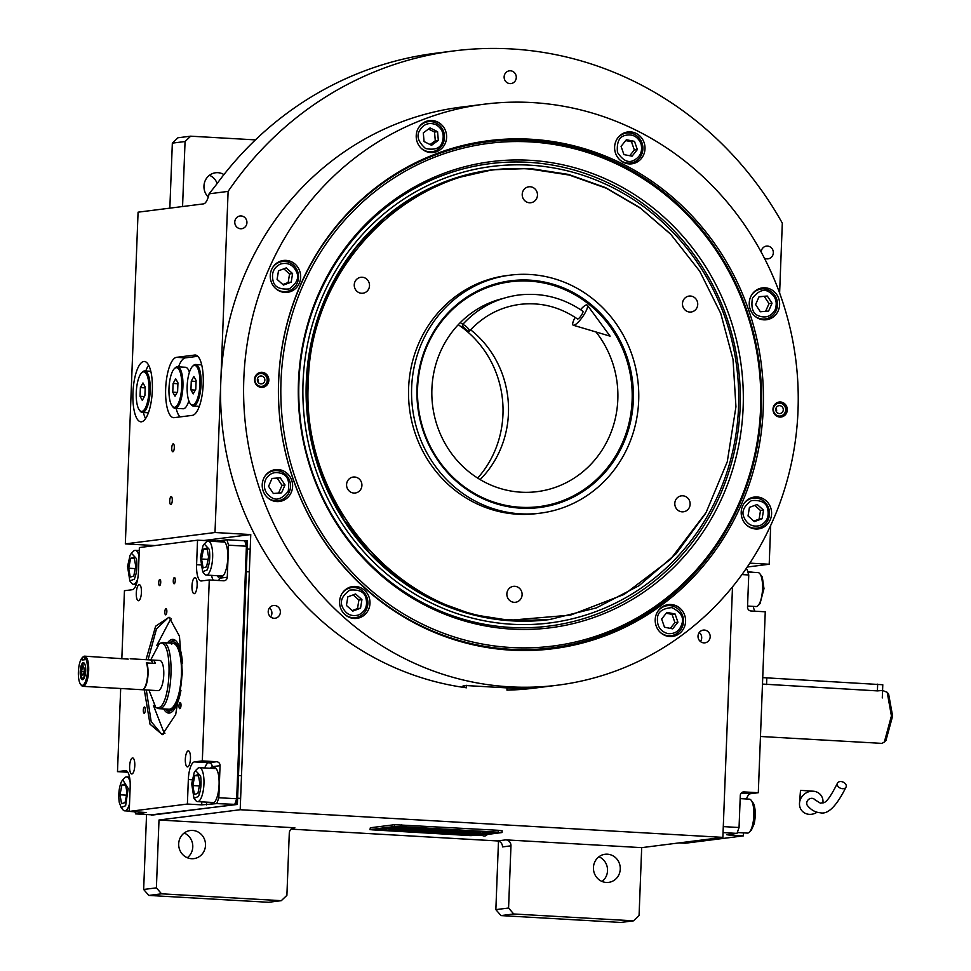 <?xml version="1.0" encoding="UTF-8"?>
<svg xmlns="http://www.w3.org/2000/svg" width="971" height="971" viewBox="0 0 971 971"><rect width="100%" height="100%" fill="white"/><g stroke="black" fill="none" stroke-linecap="round" stroke-linejoin="round"><path stroke-width="1.46" d="M174.307 447.643A3.969 1.262 93.3 0 1 172.814 451.77A3.969 1.262 93.3 0 1 171.758 447.971A3.969 1.262 93.3 0 1 173.263 443.844A3.969 1.262 93.3 0 1 174.307 447.643M172.28 500.417A3.969 1.262 93.3 0 1 170.787 504.544A3.969 1.262 93.3 0 1 169.731 500.745A3.969 1.262 93.3 0 1 171.236 496.618A3.969 1.262 93.3 0 1 172.28 500.417M223.937 174.574A14.164 13.412 82.8 0 0 215.586 172.765A14.164 13.412 82.8 0 0 203.959 186.056A14.164 13.412 82.8 0 0 208.255 197.077M217.152 183.495A14.164 13.412 82.8 0 0 209.433 175.278M620.263 869.081A14.164 13.412 82.8 0 0 605.067 854.262A14.164 13.412 82.8 0 0 593.439 867.552A14.164 13.412 82.8 0 0 608.635 882.372A14.164 13.412 82.8 0 0 620.263 869.081M602.056 881.462A14.164 13.412 82.8 0 0 607.53 870.696A14.164 13.412 82.8 0 0 598.925 856.774M205.5 845.34A14.164 13.412 82.8 0 0 190.316 830.521A14.164 13.412 82.8 0 0 178.688 843.811A14.164 13.412 82.8 0 0 193.872 858.631A14.164 13.412 82.8 0 0 205.5 845.34M187.294 857.721A14.164 13.412 82.8 0 0 192.78 846.955A14.164 13.412 82.8 0 0 184.174 833.033M633.505 920.836L513.72 913.978L501 915.592L620.772 922.45L633.505 920.836L639.076 915.495L641.685 847.647L722.873 837.366L732.498 586.885M501 915.592L495.853 909.633L508.573 908.019L513.72 913.978M508.573 908.019L510.964 845.826L502.48 846.906A5.668 5.365 82.8 0 0 497.334 840.935L291.106 829.137M495.853 909.633L498.487 841.141M641.685 847.647L505.818 839.866A5.668 5.365 -97.2 0 1 510.964 845.826M700.431 641.528A6.421 6.081 -97.2 0 0 701.693 637.886A6.421 6.081 82.8 0 0 699.278 632.473M698.015 636.114A6.421 6.081 82.8 0 0 704.897 642.838A6.421 6.081 82.8 0 0 710.177 636.806A6.421 6.081 82.8 0 0 703.283 630.094A6.421 6.081 82.8 0 0 698.015 636.114M270.618 616.925A6.421 6.081 -97.2 0 0 271.892 613.284A6.421 6.081 82.8 0 0 269.477 607.87M268.214 611.512A6.421 6.081 82.8 0 0 275.096 618.236A6.421 6.081 82.8 0 0 280.364 612.203A6.421 6.081 82.8 0 0 273.482 605.491A6.421 6.081 82.8 0 0 268.214 611.512M234.776 221.995A6.421 6.081 82.8 0 0 241.658 228.719A6.421 6.081 82.8 0 0 246.925 222.687A6.421 6.081 82.8 0 0 240.043 215.975A6.421 6.081 82.8 0 0 234.776 221.995M504.131 76.867A6.421 6.081 82.8 0 0 511.013 83.579A6.421 6.081 82.8 0 0 516.281 77.559A6.421 6.081 82.8 0 0 509.399 70.834A6.421 6.081 82.8 0 0 504.131 76.867M764.347 258.068A6.421 6.081 82.8 0 0 773.329 252.824A6.421 6.081 82.8 0 0 766.447 246.1A6.421 6.081 82.8 0 0 761.179 252.059M176.516 357.34A30.222 9.625 -86.7 0 0 165.701 387.842A30.222 9.625 -86.7 0 0 173.627 417.676A30.222 9.625 -86.7 0 0 174.197 417.651L192.367 415.357A30.222 9.625 -86.7 0 0 203.182 384.856A30.222 9.625 -86.7 0 0 195.256 355.022A30.222 9.625 -86.7 0 0 194.686 355.046L176.516 357.34L185.449 357.862A30.222 9.625 -86.7 0 0 178.506 366.868M176.127 408.354A30.222 9.625 -86.7 0 0 180.036 416.911M197.793 356.296L185.449 357.862M458.239 324.715A100.122 94.745 -97.2 0 1 502.966 414.386A100.122 94.745 -97.2 0 1 477.671 478.084M749.843 563.131L769.202 564.248L770.695 525.432M779.616 293.048L782.31 223.124A349.463 330.698 82.8 0 0 453.991 50.905A349.463 330.698 82.8 0 0 228.112 191.396L215.004 532.521L250.761 534.56L240.189 809.729L722.873 837.366M203.582 540.544L250.761 534.56M453.991 50.905L435.809 53.211A349.463 330.698 82.8 0 0 216.339 184.611L209.117 193.812A18.886 6.02 93.3 0 1 203.509 203.886L138.076 212.176L125.332 543.881L215.004 532.521M125.332 543.881L155.032 545.581M148.806 895.432L161.538 893.818L281.311 900.675L268.591 902.29L148.806 895.432L143.659 889.472L156.392 887.858L159.001 820.01L240.189 809.729M143.659 889.472L146.548 814.523M156.392 887.858L161.538 893.818M281.311 900.675L286.894 895.335L289.285 833.142A5.668 5.365 -97.2 0 1 294.868 827.79L159.001 820.01M747.257 567.028L769.202 564.248M209.117 193.812L228.112 191.396M169.84 208.146L172.34 143.138L177.911 137.785L190.644 136.183L255.422 139.885M182.56 206.532L185.06 141.523L172.34 143.138M190.644 136.183L185.06 141.523M132.942 392.867A30.222 9.625 -86.7 0 0 140.904 421.815A30.222 9.625 -86.7 0 0 152.326 390.415A30.222 9.625 -86.7 0 0 144.363 361.467A30.222 9.625 -86.7 0 0 132.942 392.867M145.577 418.61A30.222 9.625 93.3 0 1 143.405 412.505M148.636 365.181A30.222 9.625 -86.7 0 0 145.784 371.007M419.193 828.664L418.938 828.542A10.96 0.607 -177.8 0 0 414.653 828.348L408.378 828.287A16.446 0.922 -177.8 0 1 405.15 828.251L419.193 828.664M481.968 835.133L470.352 835.618L369.975 829.647L370.339 827.765L394.578 824.695L498.293 830.302L502.141 830.751L502.068 832.535L487.296 834.465M487.296 834.223L499.98 832.62L497.625 832.171L500.089 832.511M371.954 829.768L401.084 826.734L497.613 832.256M371.857 829.817L470.959 835.63L481.75 834.926M385.766 829.865L375.049 829.695L386.859 830.375M388.351 830.46L477.586 835.121L389.492 830.084M385.002 829.161L378.69 829.246L385.463 829.622M389.832 829.877L481.228 834.659L390.33 829.465M384.722 828.481L382.319 828.785L384.832 828.918M481.264 833.992L390.755 828.821M390.536 829.246L481.373 834.453M389.602 827.862L489.712 833.591L389.602 827.862M408.305 828.239A14.371 0.801 -177.8 0 1 412.469 828.251L419.266 828.518A111.92 6.251 -177.8 0 1 424.351 828.821L421.608 828.494A17.344 0.971 -177.8 0 0 417.554 828.312L412.372 828.19A338.296 18.886 -177.8 0 1 409.24 828.178A14.249 0.801 -177.8 0 1 405.198 828.117L399.639 827.887A67.205 3.75 -177.8 0 1 395.67 827.644L398.389 827.972A10.875 0.607 -177.8 0 0 403.511 828.178L408.305 828.178M410.248 828.154A14.383 0.801 -177.8 0 1 414.483 828.178L420.492 828.397A23.583 1.311 -177.8 0 1 425.432 828.676L416.498 828.129A12.465 0.692 -177.8 0 0 412.724 828.093A27.297 1.529 -177.8 0 1 410.26 828.093L405.611 827.996A14.905 0.837 -177.8 0 1 400.817 827.765A37.942 2.112 -177.8 0 1 396.726 827.51L399.445 827.826A11.203 0.631 -177.8 0 0 406.096 828.105L410.26 828.093M406.412 827.984L412.687 828.057A16.471 0.922 -177.8 0 1 415.916 828.081L402.128 827.802A10.948 0.607 -177.8 0 0 406.412 827.984L412.699 827.96A16.471 0.922 2.2 0 1 415.236 827.972M430.602 829.513L427.604 829.343L430.602 829.452M436.003 829.343L431.634 829.574L436.028 829.452M438.576 829.489L435.032 829.853L438.576 829.489M443.893 829.792L439.511 830.023L443.905 829.902M445.313 830.436L450.059 830.144L445.313 830.375M452.025 830.545L447.716 830.569L452.025 830.545M456.649 830.533L452.28 830.751L456.649 830.533M459.793 831.261L465.898 831.055L459.793 831.261M463.555 831.479L467.1 831.127L463.555 831.479M468.301 831.2L464.757 831.552L468.301 831.2M468.532 831.759L472.076 831.407L468.532 831.759M474.965 831.759L469.721 831.831L475.22 831.722M478.812 831.977L473.581 832.05L479.104 831.844M480.524 832.45L477.441 832.268L480.524 832.378M487.163 832.329L482.575 832.572L487.175 832.268M491.108 832.56L486.52 832.79L491.108 832.499M489.081 832.936L492.625 832.584L489.081 832.936M439.596 830.071L440.215 830.047M448.614 830.557L450.75 830.193M455.168 830.521L452.923 830.763L455.181 830.472M452.365 830.8L452.984 830.775M473.933 831.746L471.979 831.637L473.933 831.746M477.781 831.965L475.839 831.868L477.781 831.965M475.171 835.436L388.703 830.387M386.519 830.266L375.571 829.635M477.077 835.096L475.171 835.339M480.718 834.635L389.954 829.792M385.341 829.525L379.2 829.173M481.3 834.356L390.609 829.161M384.771 828.821L382.841 828.712M489.202 833.555L387.684 828.105M371.857 829.72L401.084 826.637L497.625 832.171M369.975 829.647L370.339 827.765M370.267 829.55L394.505 826.491L401.691 826.564L502.068 832.535M415.066 828.227L419.278 828.421A111.92 6.251 2.2 0 1 421.863 828.579M398.389 827.972L398.389 827.875A10.875 0.607 -177.8 0 0 403.523 828.081L405.623 828.129M399.251 827.668L399.457 827.729A11.203 0.631 -177.8 0 0 405.914 828.008M415.916 828.117L420.492 828.299A23.583 1.311 2.2 0 1 422.943 828.433M401.909 827.668L402.128 827.705A10.948 0.607 -177.8 0 0 406.412 827.887M405.842 828.263L419.169 828.566M427.908 829.428L428.915 829.125M431.719 829.622L432.338 829.598M435.384 829.683L436.586 829.513M432.289 829.55L432.945 829.355M435.93 829.829L438.067 829.465M443.262 830.132L444.463 829.962M440.179 830.144L440.822 829.804M447.024 830.533L449.549 830.12M445.288 830.375L446.454 829.938M443.431 830.326L445.81 830.023M456.03 830.86L457.232 830.691M452.935 830.873L453.578 830.533M460.303 831.297L462.827 830.885M464.077 831.504L466.59 831.091M465.655 831.528L467.791 831.164M469.042 831.795L471.566 831.382M470.243 831.868L471.979 831.613M471.979 831.637L472.756 831.455M474.091 832.086L476.615 831.674M478.339 832.256L479.759 832.05M479.759 832.074L480.475 831.892M483.085 832.596L485.609 832.183M487.029 832.827L489.554 832.414M489.602 832.972L492.115 832.56M390.755 828.967L384.71 828.736A3.593 3.593 0 0 0 390.755 828.967L384.71 828.724M487.284 834.49L481.252 834.259A3.593 3.593 0 0 0 487.284 834.49L481.252 834.259M763.242 408.56A256.053 242.301 -97.2 0 1 511.11 650.157A256.053 242.301 -97.2 0 1 278.604 380.814A256.053 242.301 -97.2 0 1 530.736 139.229A256.053 242.301 -97.2 0 1 763.242 408.56M761.361 408.621A255.021 241.318 -97.2 0 1 552.05 647.803A255.021 241.318 -97.2 0 1 510.236 649.235A255.021 241.318 -97.2 0 1 278.665 380.996A255.021 241.318 -97.2 0 1 487.976 141.815A255.021 241.318 -97.2 0 1 761.361 408.621M484.128 104.213A292.793 277.075 82.8 0 0 243.818 378.824A292.793 277.075 82.8 0 0 557.706 685.174A292.793 277.075 82.8 0 0 798.016 410.551A292.793 277.075 82.8 0 0 484.128 104.213L461.104 107.126A292.793 277.075 82.8 0 0 220.793 381.749A292.793 277.075 82.8 0 0 466.456 687.796L462.851 686.121L464.514 685.465L523.503 688.84L506.947 690.114L507.044 687.711M525.153 688.512L523.503 688.84M466.456 687.796L466.553 685.32M506.947 690.114A292.793 277.075 82.8 0 0 534.681 688.087L557.706 685.174M787.299 409.944A7.562 7.149 -97.2 0 1 781.097 417.02A7.562 7.149 -97.2 0 1 772.989 409.119A7.562 7.149 -97.2 0 1 779.191 402.03A7.562 7.149 -97.2 0 1 787.299 409.944M268.846 380.256A7.562 7.149 -97.2 0 1 262.643 387.344A7.562 7.149 -97.2 0 1 254.548 379.443A7.562 7.149 -97.2 0 1 260.75 372.354A7.562 7.149 -97.2 0 1 268.846 380.256M779.628 304.688A16.058 15.196 82.8 0 0 762.417 287.889A16.058 15.196 82.8 0 0 749.236 302.952A16.058 15.196 82.8 0 0 766.447 319.75A16.058 15.196 82.8 0 0 779.628 304.688M645.011 148.757A16.058 15.196 82.8 0 0 627.8 131.959A16.058 15.196 82.8 0 0 614.619 147.022A16.058 15.196 82.8 0 0 631.842 163.82A16.058 15.196 82.8 0 0 645.011 148.757M446.611 137.409A16.058 15.196 82.8 0 0 429.4 120.61A16.058 15.196 82.8 0 0 416.219 135.661A16.058 15.196 82.8 0 0 433.442 152.459A16.058 15.196 82.8 0 0 446.611 137.409M300.646 277.269A16.058 15.196 82.8 0 0 283.435 260.471A16.058 15.196 82.8 0 0 270.254 275.533A16.058 15.196 82.8 0 0 287.465 292.332A16.058 15.196 82.8 0 0 300.646 277.269M292.611 486.435A16.058 15.196 82.8 0 0 275.4 469.636A16.058 15.196 82.8 0 0 262.219 484.687A16.058 15.196 82.8 0 0 279.43 501.485A16.058 15.196 82.8 0 0 292.611 486.435M369.987 603.331A16.058 15.196 82.8 0 0 352.764 586.533A16.058 15.196 82.8 0 0 339.595 601.595A16.058 15.196 82.8 0 0 356.806 618.393A16.058 15.196 82.8 0 0 369.987 603.331M685.587 621.404A16.058 15.196 82.8 0 0 668.376 604.605A16.058 15.196 82.8 0 0 655.207 619.656A16.058 15.196 82.8 0 0 672.418 636.454A16.058 15.196 82.8 0 0 685.587 621.404M771.593 513.853A16.058 15.196 82.8 0 0 754.37 497.055A16.058 15.196 82.8 0 0 741.201 512.105A16.058 15.196 82.8 0 0 758.412 528.904A16.058 15.196 82.8 0 0 771.593 513.853M763.06 319.775A16.058 15.196 82.8 0 0 764.76 319.01M759.128 288.703A16.058 15.196 -97.2 0 1 760.961 289.03M628.455 163.844A16.058 15.196 82.8 0 0 630.143 163.079M624.523 132.784A16.058 15.196 -97.2 0 1 626.356 133.1M430.056 152.496A16.058 15.196 82.8 0 0 431.743 151.731M426.123 121.424A16.058 15.196 -97.2 0 1 427.944 121.739M284.078 292.356A16.058 15.196 82.8 0 0 285.777 291.591M280.146 261.284A16.058 15.196 -97.2 0 1 281.978 261.612M276.043 501.522A16.058 15.196 82.8 0 0 277.742 500.757M272.111 470.45A16.058 15.196 -97.2 0 1 273.943 470.765M353.42 618.418A16.058 15.196 82.8 0 0 355.119 617.653M349.487 587.346A16.058 15.196 -97.2 0 1 351.32 587.673M669.031 636.49A16.058 15.196 82.8 0 0 670.718 635.726M665.099 605.419A16.058 15.196 -97.2 0 1 666.931 605.734M755.025 528.94A16.058 15.196 82.8 0 0 756.725 528.175M751.093 497.868A16.058 15.196 -97.2 0 1 752.926 498.184M511.086 647.511A253.382 239.776 82.8 0 0 760.596 408.427A253.382 239.776 82.8 0 0 530.506 141.912A253.382 239.776 82.8 0 0 281.007 380.984A253.382 239.776 82.8 0 0 511.086 647.511M551.989 647.815A255.021 241.318 82.8 0 0 761.24 408.633A255.021 241.318 82.8 0 0 487.915 141.815M298.461 381.979A234.946 222.323 82.8 0 0 511.79 629.111A234.946 222.323 82.8 0 0 743.143 407.432A234.946 222.323 -97.2 0 0 529.802 160.3A234.946 222.323 -97.2 0 0 298.461 381.979M298.934 382.234A233.089 220.575 -97.2 0 1 528.455 162.315A233.089 220.575 -97.2 0 1 740.12 407.492A233.089 220.575 -97.2 0 1 510.588 627.424A233.089 220.575 -97.2 0 1 298.934 382.234M303.049 382.246A230.078 217.722 -97.2 0 1 529.62 165.155A230.078 217.722 -97.2 0 1 738.543 407.165A230.078 217.722 82.8 0 1 511.984 624.256A230.078 217.722 82.8 0 1 303.049 382.246M549.707 619.534L549.283 619.595A226.68 214.506 82.8 0 1 306.266 382.428A226.68 214.506 -97.2 0 1 492.321 169.816L453.979 178.591L417.53 194.843L384.625 217.941L356.418 247.095L333.866 281.323L317.735 319.447L308.596 360.132L306.751 402.018L312.261 443.638L324.945 483.582L344.365 520.48L369.842 553.057L400.525 580.197L435.348 600.976L473.12 614.667L512.53 620.809L549.707 619.534L596.34 607.907L639.209 585.574L676.168 553.676L705.347 513.805M735.945 406.776L733.02 359.355L720.773 313.499L699.739 271.225L670.852 234.399L640.544 208.255L606.329 188.253L569.346 175.071L530.797 169.136C416.656 159.487 310.004 261.685 308.317 382.295C300.755 502.577 399.093 616.512 513.477 619.947L570.56 615.104L624.147 594.434L670.451 559.393L706.075 512.542L727.279 461.723L735.945 406.776M670.039 233.562L639.695 207.491L605.455 187.561L568.46 174.416L529.911 168.493L492.746 169.767M508.234 281.129A114.287 108.145 -97.2 0 1 524.389 280.777A114.287 108.145 -97.2 0 1 527.921 281.044M556.031 503.002A114.287 108.145 -97.2 0 1 536.939 507.821M529.547 280.134A114.287 108.145 -97.2 0 1 633.298 390.439A114.287 108.145 -97.2 0 1 539.524 507.53A114.287 108.145 -97.2 0 1 520.784 508.173A114.287 108.145 -97.2 0 1 417.032 397.867A114.287 108.145 -97.2 0 1 510.807 280.777A114.287 108.145 -97.2 0 1 529.547 280.134M520.565 513.829A119.955 113.51 -97.2 0 1 411.668 398.049A119.955 113.51 -97.2 0 1 510.091 275.157A119.955 113.51 -97.2 0 1 529.765 274.477A119.955 113.51 82.8 0 1 638.651 390.257A119.955 113.51 82.8 0 1 540.228 513.161A119.955 113.51 82.8 0 1 520.565 513.829M540.228 513.161L537.206 513.538A119.955 113.51 82.8 0 1 517.531 514.217A119.955 113.51 -97.2 0 1 408.645 398.438A119.955 113.51 -97.2 0 1 507.056 275.533L510.091 275.157M682.71 495.805A8.023 7.598 82.8 0 0 674.809 504.083A8.023 7.598 82.8 0 0 683.414 511.79A8.023 7.598 82.8 0 0 682.71 495.805M690.393 296.034A8.023 7.598 82.8 0 0 682.492 304.299A8.023 7.598 82.8 0 0 691.085 312.007A8.023 7.598 82.8 0 0 690.393 296.034M530.117 186.748A8.023 7.598 82.8 0 0 522.216 195.025A8.023 7.598 82.8 0 0 530.821 202.721A8.023 7.598 82.8 0 0 530.117 186.748M362.171 277.245A8.023 7.598 82.8 0 0 354.257 285.51A8.023 7.598 82.8 0 0 362.863 293.218A8.023 7.598 82.8 0 0 362.171 277.245M354.488 477.016A8.023 7.598 82.8 0 0 346.586 485.294A8.023 7.598 82.8 0 0 355.192 493.001A8.023 7.598 82.8 0 0 354.488 477.016M514.764 586.302A8.023 7.598 82.8 0 0 506.862 594.58A8.023 7.598 82.8 0 0 515.467 602.275A8.023 7.598 82.8 0 0 514.764 586.302M760.111 525.517C766.92 522.07 769.408 516.463 767.539 508.658C766.168 502.529 760.803 499.834 751.457 500.599C743.798 506.194 741.322 511.802 744.029 517.446C747.391 524.68 752.743 527.374 760.111 525.517M746.42 524.947A15.111 14.298 82.8 0 0 757.077 528.127A15.111 14.298 82.8 0 0 760.123 527.374A15.111 14.298 82.8 0 0 768.619 508.112A15.111 14.298 82.8 0 0 753.278 498.135A15.111 14.298 82.8 0 0 743.75 503.876M749.442 507.384L748.034 515.953L754.382 521.621L762.138 518.732L763.546 510.163L757.198 504.483L749.442 507.384M763.546 510.163L760.511 510.54L754.758 505.393M762.138 518.732L759.104 519.109L760.511 510.54M753.787 521.099L759.104 519.109M775.198 309.603C777.637 302.054 775.598 296.179 769.081 291.98C763.995 288.605 758.46 290.681 752.452 298.194C750.862 307.916 752.901 313.791 758.569 315.818C765.755 318.5 771.302 316.425 775.198 309.603M754.455 315.781A15.111 14.298 82.8 0 0 757.21 317.59A15.111 14.298 82.8 0 0 765.112 318.961A15.111 14.298 82.8 0 0 776.205 310.489A15.111 14.298 82.8 0 0 769.214 290.353A15.111 14.298 82.8 0 0 761.313 288.982A15.111 14.298 82.8 0 0 751.785 294.723M755.596 304.566L760.354 311.764L768.583 311.084L772.054 303.231L767.284 296.034L759.055 296.701L755.596 304.566M767.284 296.034L758.994 296.847M772.054 303.231L769.02 303.607L764.262 296.422M765.621 311.327L769.02 303.607M640.969 143.574C637.607 136.341 632.255 133.646 624.887 135.503C619.085 136.875 616.609 142.494 617.459 152.362C622.872 160.531 628.225 163.213 633.541 160.433C640.35 156.986 642.826 151.367 640.969 143.574M619.838 159.851A15.111 14.298 82.8 0 0 630.507 163.043A15.111 14.298 82.8 0 0 633.553 162.291A15.111 14.298 82.8 0 0 642.037 143.028A15.111 14.298 82.8 0 0 626.708 133.051A15.111 14.298 82.8 0 0 623.661 133.804A15.111 14.298 82.8 0 0 617.18 138.792M623.928 154.595L632.072 156.185L637.352 149.57L634.5 141.353L626.356 139.751L621.076 146.366L623.928 154.595M634.5 141.353L631.478 141.73L625.688 140.589M637.352 149.57L634.33 149.959L631.478 141.73M629.718 155.724L634.33 149.959M436.064 124.701C428.879 122.006 423.332 124.082 419.448 130.903C416.316 136.219 418.355 142.094 425.565 148.527C434.802 150.347 440.349 148.272 442.181 142.312C444.633 134.763 442.594 128.888 436.064 124.701M421.438 148.502A15.111 14.298 82.8 0 0 432.107 151.682A15.111 14.298 82.8 0 0 443.201 143.21A15.111 14.298 82.8 0 0 436.21 123.074A15.111 14.298 82.8 0 0 428.308 121.691A15.111 14.298 82.8 0 0 418.78 127.444M431.561 145.298L438.322 140.382L437.569 131.68L430.068 127.917L423.307 132.845L424.06 141.535L431.561 145.298M438.322 140.382L435.287 140.759L434.535 132.068L428.514 129.046M430.08 144.558L435.287 140.759M437.569 131.68L434.535 132.068M280.522 264.015C273.701 267.462 271.225 273.082 273.094 280.874C274.465 287.015 279.83 289.698 289.164 288.945C296.835 283.35 299.311 277.73 296.592 272.086C293.242 264.852 287.877 262.158 280.522 264.015M275.473 288.363A15.111 14.298 82.8 0 0 286.129 291.543A15.111 14.298 82.8 0 0 297.672 271.54A15.111 14.298 82.8 0 0 282.343 261.563A15.111 14.298 82.8 0 0 279.296 262.316A15.111 14.298 82.8 0 0 272.802 267.304M291.191 282.148L292.599 273.579L286.251 267.911L278.495 270.812L277.087 279.381L283.435 285.049L291.191 282.148L288.156 282.537L289.564 273.968L283.811 268.821M292.599 273.579L289.564 273.968M282.84 284.515L288.156 282.537M265.435 479.929C262.995 487.478 265.034 493.353 271.552 497.553C276.626 500.927 282.173 498.863 288.181 491.338C289.771 481.616 287.732 475.741 282.063 473.727C274.866 471.032 269.331 473.108 265.435 479.929M267.438 497.528A15.111 14.298 82.8 0 0 270.193 499.337A15.111 14.298 82.8 0 0 278.094 500.708A15.111 14.298 82.8 0 0 290.353 488.17A15.111 14.298 82.8 0 0 282.209 472.1A15.111 14.298 82.8 0 0 274.308 470.717A15.111 14.298 82.8 0 0 264.767 476.47M285.037 484.966L280.267 477.768L272.038 478.448L268.579 486.313L273.337 493.499L281.566 492.831L285.037 484.966L282.003 485.354L277.245 478.157L271.977 478.582M280.267 477.768L277.245 478.157M278.604 493.074L282.003 485.354M667.66 633.59C675.233 634.233 680.064 630.713 682.128 623.03C683.839 617.034 680.44 611.9 671.92 607.615C662.574 608.38 657.755 611.9 657.452 618.175C656.954 626.161 660.353 631.308 667.66 633.59M660.414 632.497A15.111 14.298 82.8 0 0 666.749 635.532A15.111 14.298 82.8 0 0 671.082 635.677A15.111 14.298 82.8 0 0 683.293 623.455A15.111 14.298 82.8 0 0 667.283 605.698A15.111 14.298 82.8 0 0 657.755 611.439M666.931 612.385L661.652 619L664.504 627.23L672.648 628.832L677.928 622.205L675.076 613.988L666.931 612.385M675.076 613.988L672.053 614.376L666.264 613.235M677.928 622.205L674.906 622.593L672.053 614.376M670.293 628.371L674.906 622.593M358.505 615.007C365.314 611.56 367.791 605.94 365.933 598.148C364.562 592.007 359.197 589.324 349.851 590.077C342.193 595.672 339.716 601.292 342.423 606.936C345.785 614.17 351.138 616.852 358.505 615.007M344.814 614.425A15.111 14.298 82.8 0 0 355.471 617.605A15.111 14.298 82.8 0 0 358.517 616.864A15.111 14.298 82.8 0 0 367.014 597.602A15.111 14.298 82.8 0 0 351.672 587.625A15.111 14.298 82.8 0 0 342.144 593.366M347.836 596.874L346.429 605.443L352.776 611.111L360.532 608.21L361.94 599.641L355.592 593.973L347.836 596.874M361.94 599.641L358.906 600.029L353.153 594.883M360.532 608.21L357.498 608.599L358.906 600.029M352.182 610.577L357.498 608.599M260.143 372.463A7.562 7.149 82.8 0 1 267.632 380.414A7.562 7.149 -97.2 0 1 262.036 387.393M267.207 380.28A6.469 6.117 -97.2 0 1 260.847 386.373A6.469 6.117 -97.2 0 1 254.972 379.576A6.469 6.117 82.8 0 1 261.345 373.483A6.469 6.117 82.8 0 1 267.207 380.28M257.339 379.71A3.969 3.75 82.8 0 0 261.587 383.861A3.969 3.75 82.8 0 0 264.852 380.147A3.969 3.75 82.8 0 0 260.592 375.995A3.969 3.75 82.8 0 0 257.339 379.71M257.533 378.593A3.969 3.75 82.8 0 1 258.177 380.984A3.969 3.75 -97.2 0 1 257.983 382.113M778.596 402.14A7.562 7.149 -97.2 0 1 786.085 410.09A7.562 7.149 82.8 0 1 780.478 417.081M773.414 409.252A6.469 6.117 -97.2 0 1 779.786 403.159A6.469 6.117 -97.2 0 1 785.66 409.956A6.469 6.117 82.8 0 1 779.288 416.061A6.469 6.117 82.8 0 1 773.414 409.252M783.294 409.823A3.969 3.75 82.8 0 0 779.033 405.672A3.969 3.75 82.8 0 0 775.78 409.386A3.969 3.75 82.8 0 0 780.041 413.537A3.969 3.75 82.8 0 0 783.294 409.823M775.987 408.269A3.969 3.75 -97.2 0 1 776.63 410.66A3.969 3.75 82.8 0 1 776.424 411.789M460.242 322.651A98.229 92.949 -97.2 0 1 462.876 324.265M470.632 329.8A98.229 92.949 -97.2 0 1 508.452 413.367A98.229 92.949 -97.2 0 1 480.111 479.589M596 331.985A98.229 92.949 -97.2 0 1 617.823 399.518A98.229 92.949 -97.2 0 1 537.206 491.642A98.229 92.949 -97.2 0 1 431.901 388.873A98.229 92.949 -97.2 0 1 502.735 298.546M632.121 400.331A113.34 107.259 82.8 0 0 510.612 281.748A113.34 107.259 82.8 0 0 417.591 388.048A113.34 107.259 82.8 0 0 539.099 506.631A113.34 107.259 82.8 0 0 632.121 400.331M510.612 281.748L505.77 282.367A113.34 107.259 82.8 0 0 490.112 285.62M539.099 506.631L534.256 507.25A113.34 107.259 -97.2 0 1 518.271 508.003M729.112 834.392L729.087 835.06L743.385 835.873L685.223 843.241L679.166 842.901M729.087 835.06L726.721 834.696L737.013 833.397L723.055 832.596M723.286 826.612L739.052 827.51L737.013 833.397M739.052 827.51L740.29 795.467A3.775 3.581 -97.2 0 1 744.004 791.911L742.779 792.057M741.953 574.577L748.75 574.966L747.524 607.009A3.775 3.581 -97.2 0 0 750.959 610.977L765.257 611.791L758.302 792.724L744.004 791.911M745.594 569.455L747.16 569.54L748.75 574.966M753.508 572.332L747.791 571.688M754.94 611.208A17.005 5.413 93.3 0 1 753.241 606.377M758.302 792.724L750.425 793.72L741.14 793.186M746.456 798.987A17.005 5.413 93.3 0 1 750.425 793.72M743.385 835.873L743.495 832.875M747.888 572.016L758.072 572.599A17.005 5.413 93.3 0 1 759.832 573.691L762.308 577.053L763.983 588.62L760.026 603.634L757.999 605.661A17.005 5.413 93.3 0 1 756.13 606.547L747.561 606.05M759.832 573.691A17.005 5.413 93.3 0 1 760.633 574.99A17.005 5.413 93.3 0 1 762.393 591.375A17.005 5.413 93.3 0 1 757.999 605.661M740.169 798.623L749.369 799.145A17.005 5.413 93.3 0 1 751.129 800.238L753.593 803.612C755.608 808.964 755.802 815.689 754.188 823.784L751.323 830.193L749.296 832.208A17.005 5.413 93.3 0 1 747.427 833.094L737.317 832.523M751.129 800.238A17.005 5.413 93.3 0 1 751.918 801.548A17.005 5.413 93.3 0 1 752.61 824.816A17.005 5.413 93.3 0 1 749.296 832.208M148.041 659.795L156.489 628.892L168.517 617.447L169.901 617.69M163.225 734.282L161.817 734.367L151.173 721.623L146.318 689.968M121.824 658.799L124.446 590.708L132.323 589.713A17.005 5.413 -86.7 0 0 138.428 572.065L139.363 547.559L197.538 540.192L216.618 541.065L226.923 539.755L244.801 540.786L246.403 546.212L236.693 798.757L234.666 804.643L153.467 814.924L135.6 813.892L146.099 812.533L129.228 811.416L130.175 786.911A17.005 5.413 -86.7 0 0 125.684 770.634A17.005 5.413 -86.7 0 0 125.368 770.646L126.012 770.683M246.403 546.212L228.525 545.18L227.287 577.223A3.775 3.581 -97.2 0 1 223.573 580.792L209.275 579.966L202.32 760.9L216.618 761.713A3.775 3.581 -97.2 0 1 220.053 765.694L218.827 797.725L236.693 798.757M151.67 814.815L237.373 804.449L216.788 803.612L218.827 797.725M216.788 803.612L201.701 804.862L201.81 801.864M129.228 811.416L187.391 804.049L201.701 804.862M134.957 811.744L135.6 813.892M120.683 688.5L117.491 771.642L127.808 772.236M228.525 545.18L226.923 539.755M132.517 757.95A8.023 2.561 -86.7 0 0 129.641 766.046A8.023 2.561 -86.7 0 0 131.74 773.972A8.023 2.561 -86.7 0 0 131.898 773.96A8.023 2.561 -86.7 0 0 134.775 765.864A8.023 2.561 -86.7 0 0 132.663 757.938A8.023 2.561 -86.7 0 0 132.517 757.95M188.216 750.886A8.023 2.561 -86.7 0 0 185.34 758.994A8.023 2.561 -86.7 0 0 187.439 766.92A8.023 2.561 -86.7 0 0 187.597 766.908A8.023 2.561 -86.7 0 0 190.462 758.812A8.023 2.561 -86.7 0 0 188.362 750.886A8.023 2.561 -86.7 0 0 188.216 750.886M194.249 593.669A8.023 2.561 -86.7 0 0 197.125 585.562A8.023 2.561 -86.7 0 0 195.013 577.636A8.023 2.561 -86.7 0 0 194.868 577.648A8.023 2.561 -86.7 0 0 191.991 585.744A8.023 2.561 -86.7 0 0 194.103 593.669A8.023 2.561 -86.7 0 0 194.249 593.669M138.55 600.721A8.023 2.561 -86.7 0 0 141.426 592.613A8.023 2.561 -86.7 0 0 139.314 584.688A8.023 2.561 -86.7 0 0 139.169 584.7A8.023 2.561 -86.7 0 0 136.292 592.796A8.023 2.561 -86.7 0 0 138.404 600.721A8.023 2.561 -86.7 0 0 138.55 600.721M219.228 575.803A17.951 5.717 -86.7 0 0 221 576.859A17.951 5.717 -86.7 0 0 221.339 576.847A17.951 5.717 -86.7 0 0 227.76 558.738A17.951 5.717 -86.7 0 0 223.051 541.017A17.951 5.717 -86.7 0 0 222.711 541.029A17.951 5.717 -86.7 0 0 221.17 541.867M209.275 579.966L201.398 580.961A17.005 5.413 -86.7 0 1 201.07 580.974A17.005 5.413 -86.7 0 1 196.591 564.697L200.548 564.916M144.194 713.212A3.119 0.995 -86.7 0 0 145.31 710.068A3.119 0.995 -86.7 0 0 144.485 706.997A3.119 0.995 -86.7 0 0 144.424 706.997A3.119 0.995 -86.7 0 0 143.32 710.141A3.119 0.995 -86.7 0 0 144.133 713.212A3.119 0.995 -86.7 0 0 144.194 713.212M179.878 708.696A3.119 0.995 -86.7 0 0 180.982 705.553A3.119 0.995 -86.7 0 0 180.169 702.47A3.119 0.995 -86.7 0 0 180.108 702.47A3.119 0.995 -86.7 0 0 178.992 705.626A3.119 0.995 -86.7 0 0 179.817 708.696A3.119 0.995 -86.7 0 0 179.878 708.696M165.725 614.837A3.119 0.995 -86.7 0 0 166.842 611.694A3.119 0.995 -86.7 0 0 166.017 608.611A3.119 0.995 -86.7 0 0 165.968 608.611A3.119 0.995 -86.7 0 0 164.852 611.766A3.119 0.995 -86.7 0 0 165.665 614.837A3.119 0.995 -86.7 0 0 165.725 614.837M146.026 659.673L155.627 626.222L169.051 617.228L179.441 636.114L182.39 673.401L175.69 714.498L162.327 734.646L150.019 724.184L144.303 689.847M159.608 585.598A3.119 0.995 -86.7 0 0 160.725 582.454A3.119 0.995 -86.7 0 0 159.912 579.384A3.119 0.995 -86.7 0 0 159.851 579.384A3.119 0.995 -86.7 0 0 158.734 582.527A3.119 0.995 -86.7 0 0 159.547 585.598A3.119 0.995 -86.7 0 0 159.608 585.598M174.149 583.765A3.119 0.995 -86.7 0 0 175.266 580.609A3.119 0.995 -86.7 0 0 174.452 577.539A3.119 0.995 -86.7 0 0 174.392 577.539A3.119 0.995 -86.7 0 0 173.275 580.682A3.119 0.995 -86.7 0 0 174.088 583.765A3.119 0.995 -86.7 0 0 174.149 583.765M197.538 540.192L196.591 564.697M117.491 771.642L125.368 770.646M187.391 804.049L188.338 779.543L192.137 779.762M202.32 760.9L194.443 761.895A17.005 5.413 -86.7 0 0 188.338 779.543M210.525 802.362A17.951 5.717 -86.7 0 0 212.297 803.405A17.951 5.717 -86.7 0 0 219.082 784.762A17.951 5.717 -86.7 0 0 214.348 767.576A17.951 5.717 -86.7 0 0 212.467 768.413M138.003 811.914A17.951 5.717 -86.7 0 0 139.46 812.63A17.951 5.717 -86.7 0 0 139.8 812.618A17.951 5.717 -86.7 0 0 141.001 812.096M136.474 558.653L131.425 553.252L130.102 555.206L127.553 566.457L129.847 580.961L134.326 579.165C136.753 573.254 137.481 566.421 136.474 558.653M139.035 556.237A17.005 5.413 -86.7 0 0 135.321 550.339A17.005 5.413 -86.7 0 0 133.452 551.225L131.425 553.252M129.847 580.961L131.619 583.195A17.005 5.413 -86.7 0 0 133.379 584.287A17.005 5.413 -86.7 0 0 136.79 581.131A17.005 5.413 -86.7 0 0 137.7 578.971M130.26 577.102L133.767 576.058L135.722 566.154L134.156 557.281L130.648 558.325L128.694 568.229L130.26 577.102M128.694 568.229L135.236 568.605M130.648 558.325L134.386 558.543M171.454 644.246A33.063 10.523 93.3 0 1 173.433 643.348M171.515 618.94L170.471 619.425L156.829 645.302M153.394 705.359L164.002 732.632L164.973 733.226M163.686 708.939A36.91 11.749 93.3 0 0 168.663 713.078A36.91 11.749 -86.7 0 0 170.556 712.726A36.91 11.749 -86.7 0 0 180.946 690.332M182.499 663.375A36.91 11.749 -86.7 0 0 174.719 639.938A36.91 11.749 -86.7 0 0 172.935 639.379A36.91 11.749 93.3 0 0 167.473 642.923M169.391 643.033A34.64 11.033 93.3 0 1 169.913 642.62L171.636 641.358A36.048 11.482 93.3 0 1 174.646 640.338A36.048 11.482 93.3 0 1 175.545 640.52M171.442 712.253A36.048 11.482 93.3 0 1 170.471 712.313A36.048 11.482 93.3 0 1 167.643 710.966L166.09 709.522A34.64 11.033 93.3 0 1 165.616 709.048M166.09 709.522A34.64 11.033 93.3 0 0 168.796 710.821A34.64 11.033 -86.7 0 0 181.808 676.945A34.64 11.033 -86.7 0 0 172.814 641.649A34.64 11.033 93.3 0 0 169.913 642.62M148.951 690.114L155.821 707.556L158.807 708.66L168.905 709.231A33.063 10.523 -86.7 0 0 168.905 709.231A33.063 10.523 -86.7 0 0 181.31 676.872A33.063 10.523 -86.7 0 0 172.717 643.227A33.063 10.523 93.3 0 1 172.717 643.227L162.594 642.644L159.487 643.409L150.639 660.098M237.373 804.449L247.508 540.592L244.765 540.774M236.475 804.401L246.622 540.544M151.646 815.142L153.43 814.924M200.609 775.975L195.559 770.573L194.224 772.54L191.688 783.779L193.969 798.283L198.448 796.499C200.888 790.588 201.604 783.743 200.609 775.975M193.969 798.283L195.754 800.529A17.005 5.413 -86.7 0 0 197.514 801.621A17.005 5.413 -86.7 0 0 200.924 798.465A17.005 5.413 -86.7 0 0 203.412 774.785A17.005 5.413 -86.7 0 0 199.456 767.673A17.005 5.413 -86.7 0 0 197.586 768.559L195.559 770.573M194.394 794.436L197.902 793.392L199.856 783.476L198.29 774.615L194.783 775.659L192.828 785.563L194.394 794.436M192.828 785.563L199.371 785.94M194.783 775.659L198.521 775.865M119.239 802.289L121.144 807.508L125.623 805.724L128.172 788.537L122.722 779.798L121.399 781.764C118.96 787.675 118.244 794.521 119.239 802.289M121.144 807.508L122.916 809.753A17.005 5.413 -86.7 0 0 124.676 810.846A17.005 5.413 -86.7 0 0 128.087 807.69A17.005 5.413 -86.7 0 0 129.519 803.867M130.114 781.922A17.005 5.413 -86.7 0 0 126.618 776.897A17.005 5.413 -86.7 0 0 124.749 777.783L122.722 779.798M125.453 783.84L121.945 784.884L119.991 794.788L121.557 803.648L125.065 802.616L127.019 792.7L125.453 783.84M121.945 784.884L125.684 785.09M119.991 794.788L126.533 795.164M209.311 549.428L204.262 544.027L202.927 545.993L200.39 557.233L202.672 571.737L207.151 569.941C209.59 564.03 210.319 557.196 209.311 549.428M202.672 571.737L204.456 573.97A17.005 5.413 -86.7 0 0 206.216 575.063A17.005 5.413 -86.7 0 0 209.627 571.907A17.005 5.413 -86.7 0 0 212.115 548.239A17.005 5.413 -86.7 0 0 208.158 541.114A17.005 5.413 -86.7 0 0 206.289 542L204.262 544.027M203.097 567.877L206.605 566.833L208.559 556.929L206.993 548.057L203.485 549.101L201.531 559.005L203.097 567.877M201.531 559.005L208.073 559.381M203.485 549.101L207.224 549.319M882.566 690.478L887.191 692.287L891.427 715.918L884.35 742.026L881.935 743.385L760.463 736.479M762.478 684.07L877.408 690.891L882.178 690.502M888.635 694.095L892.616 716.1L885.965 740.412M142.142 689.713A15.111 4.819 -86.7 0 0 142.312 689.738A15.111 4.819 -86.7 0 0 142.603 689.726A15.111 4.819 -86.7 0 0 148.029 674.032A15.111 4.819 -86.7 0 0 146.815 662.938L146.281 662.938M158.807 708.66L159.438 708.636C173.032 708.939 175.727 638.894 161.963 642.668M146.815 662.938L155.396 663.424A15.111 4.819 -86.7 0 0 152.629 660.049A15.111 4.819 -86.7 0 0 151.245 660.571M142.312 689.738L158.042 690.636A15.111 4.819 -86.7 0 0 163.759 674.93A15.111 4.819 -86.7 0 0 159.778 660.462L152.629 660.049M155.821 707.556L157.666 707.847C170.993 708.15 173.627 639.561 160.154 643.251L159.487 643.409M762.733 677.624L882.785 684.737L882.287 697.931M192.476 366.419L193.326 365.582A20.779 6.615 93.3 0 1 195.22 364.513A20.779 6.615 -86.7 0 1 195.608 364.501A20.779 6.615 -86.7 0 1 201.058 385.014A20.779 6.615 -86.7 0 1 193.63 405.975A20.779 6.615 93.3 0 1 193.241 405.999A20.779 6.615 93.3 0 1 191.081 404.664L190.34 403.73A19.833 6.312 93.3 0 1 187.221 384.832A19.833 6.312 93.3 0 1 192.476 366.419A19.833 6.312 93.3 0 1 194.285 365.412A19.833 6.312 -86.7 0 1 199.892 384.395A19.833 6.312 -86.7 0 1 192.768 404.992A19.833 6.312 93.3 0 1 190.34 403.73M193.193 393.898L195.79 389.237L196.118 380.535L193.86 376.493L191.275 381.154L190.935 389.857L193.193 393.898M190.935 389.857L195.305 390.111M191.275 381.154L196.081 381.433M188.847 400.829A20.779 6.615 -86.7 0 1 183.495 408.742A20.779 6.615 93.3 0 1 183.106 408.755L175.059 408.293A20.779 6.615 93.3 0 1 172.911 406.958L172.17 406.036A19.833 6.312 93.3 0 1 169.051 387.138A19.833 6.312 93.3 0 1 174.307 368.725A19.833 6.312 93.3 0 1 176.115 367.706A19.833 6.312 -86.7 0 1 181.711 386.689A19.833 6.312 -86.7 0 1 174.598 407.286A19.833 6.312 93.3 0 1 172.17 406.036M189.406 372.245A20.779 6.615 -86.7 0 0 185.473 367.269L177.438 366.807A20.779 6.615 -86.7 0 0 177.038 366.82A20.779 6.615 93.3 0 0 175.144 367.888L174.307 368.725M177.438 366.807A20.779 6.615 -86.7 0 1 182.888 387.32A20.779 6.615 -86.7 0 1 175.448 408.281A20.779 6.615 93.3 0 1 175.059 408.293M175.023 396.204L177.608 391.544L177.948 382.841L175.69 378.799L173.093 383.46L172.765 392.163L175.023 396.204M172.765 392.163L177.135 392.405M173.093 383.46L177.911 383.727M141.584 372.876L142.421 372.027A20.779 6.615 93.3 0 1 144.327 370.958A20.779 6.615 -86.7 0 1 144.715 370.946A20.779 6.615 -86.7 0 1 150.165 391.459A20.779 6.615 -86.7 0 1 142.725 412.42A20.779 6.615 93.3 0 1 142.336 412.444A20.779 6.615 93.3 0 1 140.188 411.109L139.448 410.175A19.833 6.312 93.3 0 1 136.328 391.277A19.833 6.312 93.3 0 1 141.584 372.876A19.833 6.312 93.3 0 1 143.392 371.857A19.833 6.312 -86.7 0 1 149 390.84A19.833 6.312 -86.7 0 1 141.875 411.437A19.833 6.312 93.3 0 1 139.448 410.175M142.3 400.343L144.885 395.695L145.225 386.98L142.968 382.938L140.382 387.599L140.042 396.302L142.3 400.343M140.042 396.302L144.412 396.556M140.382 387.599L145.189 387.878M842.549 788.707A4.721 3.338 22.9 0 0 846.093 786.971A4.721 3.338 22.9 0 0 840.947 781.558A4.721 3.338 22.9 0 0 837.39 783.294A4.721 3.338 22.9 0 0 842.549 788.707M837.39 783.294C824.695 808.406 823.274 801.366 820.616 803.308L814.815 799.691A4.721 4.248 139.1 0 0 807.35 800.917A4.721 4.248 139.1 0 0 807.678 805.869C811.331 810.117 815.47 812.399 820.07 812.727C827.838 814.839 836.517 806.246 846.093 786.971M822.935 802.908A12.283 11.057 139.1 0 0 813.237 791.207A12.283 11.057 139.1 0 0 813.128 791.195A12.283 11.057 139.1 0 0 799.509 803.078A12.283 11.057 139.1 0 0 809.365 814.353A12.283 11.057 139.1 0 0 817.036 812.229M462.694 324.63A4.721 1.177 -138 0 0 462.439 324.739A4.721 1.177 -138 0 0 464.793 328.441A4.721 1.177 -138 0 0 469.211 331.172A4.721 1.177 -138 0 0 469.466 331.062A4.721 1.177 -138 0 0 467.112 327.361A4.721 1.177 -138 0 0 462.694 324.63M469.466 331.062C483.327 315.976 500.15 307.079 519.946 304.372C540.641 301.993 559.794 306.848 577.417 318.949A4.721 1.153 -54.9 0 0 577.696 319.01A4.721 1.153 -54.9 0 0 581.374 315.332A4.721 1.153 -54.9 0 0 582.855 311.23C563.253 297.757 541.891 292.356 518.757 295.002C496.63 298.048 477.853 307.953 462.439 324.739M575.135 317.396A12.283 3.01 -54.9 0 0 573.303 325.236A12.283 3.01 -54.9 0 0 573.776 325.273A12.283 3.01 -54.9 0 0 583.073 316.121A12.283 3.01 -54.9 0 0 587.382 305.222A12.283 3.01 -54.9 0 0 586.496 304.906A12.283 3.01 -54.9 0 0 580.561 309.664M78.384 671.774A14.164 4.515 -86.7 0 0 80.654 684.434A14.164 4.515 -86.7 0 0 87.475 670.621A14.164 4.515 -86.7 0 0 84.635 657.391L84.404 656.178L82.28 657.695A14.164 4.515 -86.7 0 0 82.183 657.792A14.164 4.515 -86.7 0 0 78.384 671.774M80.654 684.434L81.394 685.368A15.111 4.819 -86.7 0 0 82.96 686.339A15.111 4.819 -86.7 0 0 88.677 670.633A15.111 4.819 -86.7 0 0 84.695 656.165A15.111 4.819 -86.7 0 0 84.404 656.178A15.111 4.819 -86.7 0 0 83.021 656.942L82.183 657.792M82.28 657.695L82.195 660.037L84.538 659.746L84.404 656.178M82.608 679.676A8.496 2.707 -86.7 0 0 85.654 671.107A8.496 2.707 -86.7 0 0 83.421 662.708A8.496 2.707 -86.7 0 0 83.263 662.72A8.496 2.707 -86.7 0 0 80.217 671.301A8.496 2.707 -86.7 0 0 82.45 679.688A8.496 2.707 -86.7 0 0 82.608 679.676M84.695 656.165L128.208 659.115M130.199 658.763L149.947 659.904A15.111 4.819 93.3 0 1 152.714 663.278L146.463 662.914A15.111 4.819 93.3 0 1 147.665 674.02A15.111 4.819 93.3 0 1 141.96 689.713L82.96 686.339M82.656 678.268C84.052 677.673 84.902 675.221 85.205 670.912L82.559 664.492L80.666 671.483C80.629 675.767 81.297 678.025 82.656 678.268L83.36 679.263M84.283 663.242L82.559 664.492M82.377 667.514L81.54 671.374L82.086 675.063L83.494 674.881L84.331 671.022L83.773 667.344L82.377 667.514L83.822 667.599M81.54 671.374L84.222 671.531M505.818 839.866L497.334 840.935M194.686 355.046L195.814 355.107M293.024 828.02L294.868 827.79M394.505 826.491L394.578 824.695M498.22 832.086L498.293 830.302M401.691 826.564L401.751 824.767M227.287 577.223L219.422 578.218L216.885 575.669M219.422 578.218A3.775 3.581 -97.2 0 1 218.572 580.5M194.443 761.895L208.741 762.708L216.618 761.713M210.246 768.292L212.176 766.689L220.053 765.694M212.176 766.689A3.775 3.581 82.8 0 0 208.741 762.708A17.005 5.413 93.3 0 0 204.772 767.976M206.483 804.923L206.592 802.131M213.256 580.197A17.005 5.413 93.3 0 1 211.557 575.366M766.568 684.543L766.823 677.794M877.408 690.891L877.663 684.142M749.406 498.633L753.278 498.135M753.193 528.612L757.077 528.127M757.441 289.467L761.313 288.982M761.228 319.459L765.112 318.961M626.623 163.529L630.507 163.043M622.824 133.549L626.708 133.051M428.223 152.168L432.107 151.682M424.424 122.188L428.308 121.691M282.258 292.04L286.129 291.543M278.459 262.049L282.343 261.563M274.223 501.194L278.094 500.708M270.424 471.214L274.308 470.717M663.399 606.183L667.283 605.698M667.198 636.163L671.082 635.677M347.8 588.123L351.672 587.625M351.587 618.102L355.471 617.605M136.292 584.457L133.379 584.287M139.254 550.569L135.321 550.339M164.002 732.632L164.912 733.275M170.471 619.425L171.454 618.879M240.626 798.405L237.616 798.235M241.488 775.756L238.478 775.586M214.178 802.568L197.514 801.621M216.12 768.619L199.456 767.673M129.507 777.055L126.618 776.897M129.24 811.101L124.676 810.846M249.329 571.858L246.318 571.676M250.202 549.198L247.18 549.028M222.881 576.021L206.216 575.063M224.823 542.073L208.158 541.114M888.683 694.156L887.191 692.287M886.038 740.339L884.35 742.026M193.241 405.999L199.322 406.339M195.608 364.501L201.701 364.853M142.336 412.444L148.429 412.784M144.715 370.946L150.796 371.298M813.237 791.207L800.505 790.358L799.509 803.078M573.303 325.236L610.104 336.16L587.382 305.222"/></g></svg>
